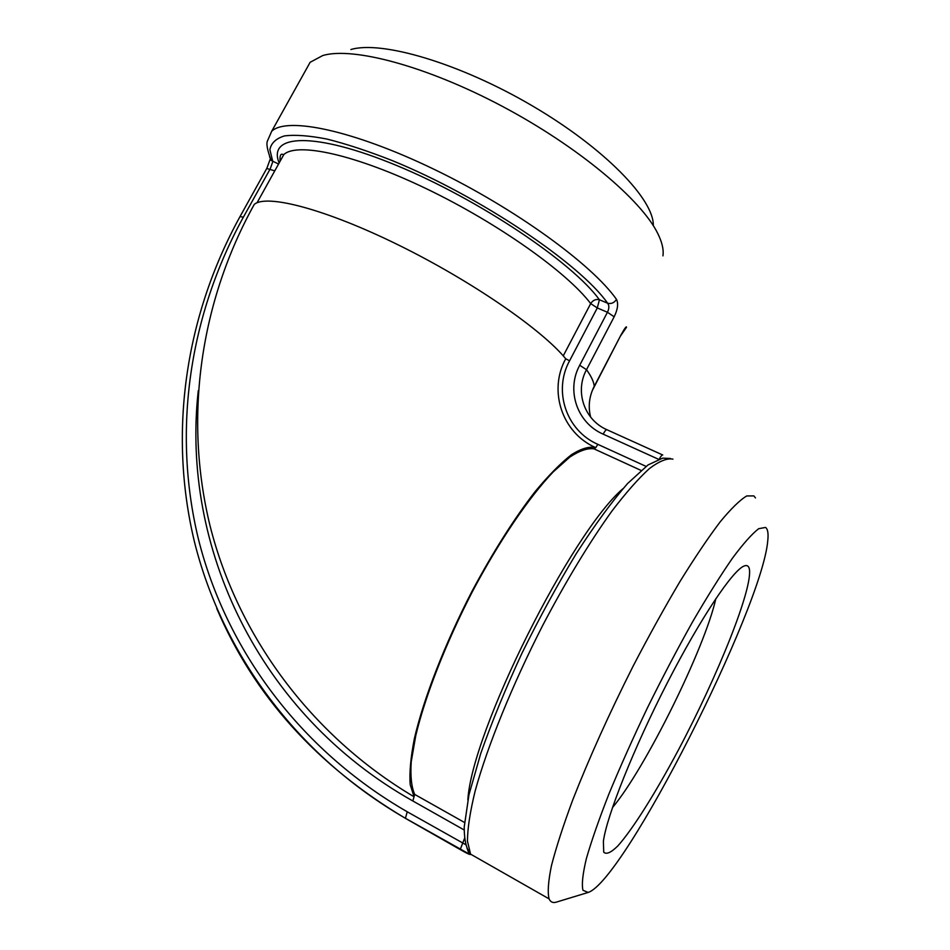 <?xml version="1.0" encoding="UTF-8"?>
<svg xmlns="http://www.w3.org/2000/svg" width="950" height="950" viewBox="0 0 950 950"><rect width="100%" height="100%" fill="white"/><g stroke="black" fill="none" stroke-linecap="round" stroke-linejoin="round"><path stroke-width="1.43" d="M198.289 390.557C180.904 545.787 257.937 713.901 412.846 800.981L414.711 794.426C411.457 787.17 410.293 776.304 411.219 761.817L415.756 735.633C425.22 695.922 445.918 642.924 472.293 591.826C499.094 541.156 528.841 497.479 553.149 471.96L569.81 457.081C579.595 450.656 587.658 447.913 594.011 448.851L595.745 447.664C589.511 446.144 581.459 448.459 571.615 454.587C560.821 463.006 548.744 475.238 535.396 491.257C514.247 518.474 493.086 551.891 471.889 591.494C444.79 643.981 423.676 698.393 414.366 738.649C410.673 757.518 409.284 772.849 410.21 784.664L414.069 796.777C310.436 735.383 237.571 635.075 210.057 525.861C183.303 416.29 200.747 300.794 254.279 204.381L251.132 210.081M254.279 204.381C266.57 193.788 325.684 209.131 398.632 245.088C471.532 280.939 542.331 329.923 565.725 358.767C548.15 390.581 561.854 432.879 595.745 447.664L597.847 444.351C565.998 430.504 553.054 390.747 569.572 360.798L597.289 307.942L599.438 299.761C595.804 298.894 592.883 300.176 590.686 303.608L597.289 307.942L607.442 312.265L579.714 365.263L586.518 369.704L614.163 316.789C617.761 309.367 618.533 303.561 616.491 299.392C592.206 264.611 515.054 208.382 434.174 169.361C353.246 130.197 286.841 116.518 271.7 131.254L310.151 62.272L322.846 55.504C352.925 46.598 426.787 66.168 502.491 106.424C578.217 146.609 641.321 199.797 657.732 233.427C662.114 242.226 663.848 249.708 662.934 255.871M466.961 847.922L470.571 854.109L467.447 841.166C467.519 828.495 470.084 811.763 475.154 790.982C487.338 746.462 512.157 685.247 542.604 625.623C565.761 581.424 589.938 541.595 611.895 511.112C625.991 492.646 638.519 478.444 649.479 468.504C659.336 461.106 667.161 457.983 672.932 459.135M216.719 608.38C253.947 695.697 316.872 765.688 405.496 818.366L460.204 849.561C467.495 853.789 470.951 855.309 470.571 854.133L470.571 854.121C466.319 849.122 464.206 840.085 464.218 826.987L468.956 794.77L480.747 753.469C491.863 721.941 505.626 688.453 522.049 653.018C539.505 617.631 557.614 584.44 576.377 553.458C594.819 524.911 611.871 501.612 627.546 483.562L647.983 464.978L662.649 458.149L670.367 458.47M465.892 844.752L407.241 811.787C298.87 749.431 225.708 648.161 198.396 539.006C171.926 429.424 189.893 314.272 243.366 217.17L270.192 168.91L272.804 161.619L269.883 149.684C271.082 143.141 275.939 138.546 284.454 135.921C295.094 134.579 309.213 135.613 326.8 139.032C346.18 143.877 367.911 151.038 392.006 160.491C479.809 196.187 580.082 263.839 607.644 303.228C611.325 304.107 614.27 302.836 616.491 299.392M269.598 156.821L271.178 160.431L278.552 164.041M270.512 159.018L270.406 159.648M279.158 162.973C267.188 134.164 314.129 131.243 396.732 165.526C479.204 199.547 572.304 262.307 599.438 299.761L607.644 303.228C609.306 305.532 609.247 308.536 607.442 312.265L614.163 316.789M620.386 336.169L626.489 327.275C626.501 325.803 624.661 328.367 620.967 334.994L592.242 390.664M305.164 71.226L310.151 62.272M626.489 327.275L623.936 329.887M755.464 497.919L753.873 495.9L746.724 495.947C739.931 500.009 731.084 508.642 720.183 521.847C708.201 537.688 694.806 557.567 679.986 581.507C664.632 607.406 649.04 635.562 633.211 665.962C609.318 713.379 589.19 757.993 572.803 799.781C563.267 825.502 556.142 847.447 551.463 865.628C548.245 881.256 547.461 892.335 549.088 898.866C550.513 902.096 552.947 903.177 556.403 902.108L588.169 892.442L582.967 890.281C581.578 884.498 582.706 873.964 586.352 858.669C591.518 840.714 599.117 818.971 609.14 793.428C620.421 766.211 633.234 737.58 647.591 707.524C662.435 677.504 677.374 649.064 692.384 622.191C706.99 597.051 720.29 575.795 732.284 558.434C743.197 543.744 752.008 533.829 758.706 528.687L765.546 527.44C767.814 529.067 768.55 533.532 767.754 540.823C762.078 608.285 624.257 880.864 588.169 892.442M715.849 598.619C704.9 648.019 645.584 768.182 612.441 807.654M749.301 568.729C748.612 565.915 746.985 564.977 744.396 565.903C733.258 569.525 700.91 617.464 667.363 682.741C633.816 747.935 606.634 816.204 603.393 841.32L603.725 852.174C606.326 854.739 611.052 852.637 617.904 845.868C633.033 828.851 655.536 792.846 678.205 750.357C718.081 675.224 753.314 587.361 749.301 568.729M653.303 225.637C654.17 199.773 604.996 148.473 532.511 105.961C460.133 63.365 381.698 40.268 350.894 49.531M412.846 800.981L464.158 829.967M464.479 822.451L414.711 794.426M460.204 849.561L464.609 838.197M280.191 161.108L283.824 154.565C297.124 141.977 355.514 154.553 426.823 188.943C498.085 223.214 567.293 272.519 590.686 303.608L563.243 355.87M565.725 358.767L569.572 360.798M594.011 448.851L641.024 470.404M646.036 466.379L597.847 444.351M274.776 170.857L266.76 168.482M240.018 216.588L243.366 217.17M409.462 820.634L405.424 818.283L407.241 811.787M659.312 458.992C660.939 456.048 662.091 454.718 662.744 454.991M579.714 365.263C566.081 390.022 576.888 422.809 603.143 434.138C604.901 430.92 606.195 429.471 607.026 429.78L662.589 454.919M606.848 429.697C584.06 419.781 574.667 391.269 586.518 369.704C591.292 376.343 593.869 381.864 594.237 386.282C589.178 396.257 587.979 406.541 590.627 417.098M603.143 434.138L658.504 459.266M623.01 488.633C571.294 532.57 471.794 731.453 467.851 799.876M594.237 386.329L620.967 334.994M271.7 131.254L267.484 140.873C266.119 143.723 267.342 150.243 271.178 160.431L270.097 159.434L266.879 168.269L240.112 216.41C186.022 314.533 167.794 430.968 194.465 541.88C221.991 652.353 295.901 754.989 405.424 818.283L469.074 853.955L466.937 847.875M257.034 202.789L283.824 154.565L281.901 154.197C280.357 154.256 279.763 156.607 280.119 161.227M624.186 329.436L620.967 335.053M470.571 854.133L549.088 898.866"/></g></svg>

